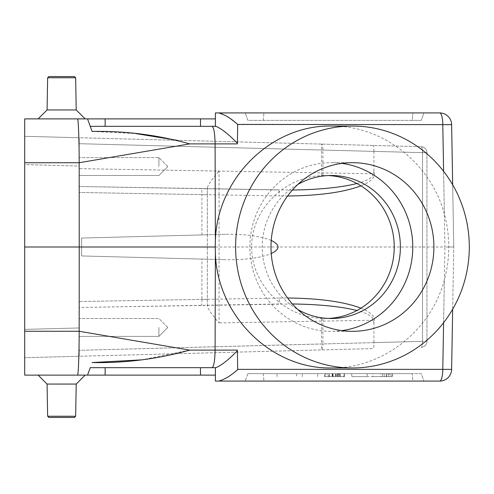 <?xml version="1.0" encoding="UTF-8"?>
<svg xmlns="http://www.w3.org/2000/svg" width="494" height="494" viewBox="0 0 494 494"><rect width="100%" height="100%" fill="white"/><g stroke="black" fill="none" stroke-linecap="round" stroke-linejoin="round"><path stroke-width="0.37" stroke-dasharray="2.47 1.85" d="M201.157 188.646L278.054 189.986A5.959 1.544 -89 0 1 279.493 195.945L201.916 194.587L201.916 234.909L81.609 238.059L81.609 255.941L207.344 259.233L207.344 306.342C208.882 310.318 212.784 315.839 219.058 322.922L219.058 171.078L79.225 168.639L79.225 143.698L79.225 186.516L201.157 188.646C201.676 189.011 201.923 190.993 201.916 194.587M201.916 194.611L79.225 192.475L79.225 166.033L24.7 164.607L24.7 136.307L24.7 357.693L24.7 164.607L79.225 166.033L79.225 137.74L79.225 192.475L79.225 168.639L373.198 173.771L373.927 170.862C376.36 176.333 372.031 181.329 360.953 185.849M207.344 194.71L207.344 188.751L79.225 186.516L79.225 192.475L207.344 194.71L207.344 234.767L81.609 238.059L81.609 255.941L201.916 259.091L201.916 299.413L279.493 298.055A5.959 1.544 -91 0 1 278.054 304.014L79.225 307.484L79.225 325.361L79.225 307.484L292.405 303.971M201.916 299.413C201.923 303.007 201.676 304.989 201.157 305.354M207.344 299.29L79.225 301.525L79.225 356.26L79.225 325.361L79.225 350.302L373.927 342.626C373.97 346.214 373.742 348.196 373.248 348.566L79.225 356.26L79.225 327.967L24.7 329.393L79.225 327.967L79.225 301.525L201.916 299.389M328.238 175.561A71.507 69.074 90 0 0 325.151 175.494A71.507 69.074 90 0 0 322.915 175.531L321.477 175.592C283.5 177.297 251.421 210.104 251.662 247C251.421 283.896 283.5 316.703 321.477 318.408L322.915 318.469A71.507 69.074 90 0 0 325.151 318.507A71.507 69.074 90 0 0 328.238 318.439M331.548 367.968C382.461 368.617 430.811 330.931 444.347 280.042C447.28 269.279 448.75 258.269 448.75 247C448.737 235.836 447.274 224.819 444.347 213.958C430.811 163.069 382.461 125.383 331.548 126.032M452.671 184.799L453.758 247L448.75 247M75.65 416.238L47.64 416.238L48.832 417.43L74.458 417.43L48.832 417.43L74.458 417.43L75.65 416.238L47.64 416.238L75.65 416.238L76.212 384.06L85.153 375.119L38.143 375.119L87.537 375.119L90.291 367.567L215.921 367.672L200.496 367.672L200.496 375.119L215.39 375.119L215.39 367.672L215.39 381.078L439.703 381.078A11.918 3.088 90 0 0 442.791 369.37L451.621 369.37L453.758 247L452.671 309.201M200.496 375.119L87.537 375.119L90.291 367.567M85.153 118.881L38.143 118.881L85.153 118.881L38.143 118.881L47.078 109.94L76.212 109.94L47.078 109.94L76.212 109.94L85.153 118.881M227.858 116.985L237.694 124.42L237.367 143.217C228.5 134.158 221.355 128.526 215.921 126.328L215.39 126.328L215.39 118.881L24.7 118.881L24.7 375.119M218.657 381.078C224.517 379.571 230.859 375.736 237.694 369.58L237.355 350.104L237.367 350.783L237.355 350.104L189.677 350.104L79.17 331.264L79.225 247L24.7 247M412.922 381.078L245.185 381.078L423.963 381.078L412.922 381.078L412.218 373.631L421.252 373.631L423.963 381.078L421.252 373.631L412.218 373.631L412.922 381.078M245.185 112.922L412.922 112.922L245.185 112.922L247.902 120.369L421.252 120.369L423.963 112.922L412.922 112.922L423.963 112.922L421.252 120.369L412.218 120.369L412.922 112.922L412.218 120.369L247.902 120.369L245.185 112.922M237.694 124.63L442.791 124.63A11.918 3.088 90 0 0 439.703 112.922L218.657 112.922L226.752 116.275M237.367 143.217L237.694 124.42L237.355 143.896L215.088 143.896L215.39 247L79.225 247L79.17 162.736L189.677 143.896L215.088 143.896C214.878 133.201 213.865 127.347 212.043 126.328L215.921 126.328L215.39 126.328L215.39 112.922L218.657 112.922M332.944 376.613L325.071 376.613L324.811 373.631L344.466 373.631L324.811 373.631L344.343 373.631L324.811 373.631L344.343 373.631L324.811 373.631L344.343 373.631L324.811 373.631L344.343 373.631L324.811 373.631L344.343 373.631L324.811 373.631L335.889 373.631L324.811 373.631L325.071 376.613L344.083 376.613L344.343 373.631L344.083 376.613L325.071 376.613L324.811 373.631L325.071 376.613L339.977 376.613L339.718 373.631L339.977 376.613L344.083 376.613L344.343 373.631L344.083 376.613L339.977 376.613L339.718 373.631L339.977 376.613L325.071 376.613L324.811 373.631L325.071 376.613L344.083 376.613L344.343 373.631L344.083 376.613L325.071 376.613L324.811 373.631L325.071 376.613L328.257 376.613L327.997 373.631L328.257 376.613L325.071 376.613L324.811 373.631L325.071 376.613L324.811 373.631L325.071 376.613L332.758 376.613L332.499 373.631L332.758 376.613L325.071 376.613L324.811 373.631L325.071 376.613L344.083 376.613L344.343 373.631L344.083 376.613L336.957 376.613L337.217 373.631L336.957 376.613L344.083 376.613L344.343 373.631L344.083 376.613L325.071 376.613L332.944 376.613L331.919 373.631M333.166 376.613L344.244 376.613L344.503 373.631L344.207 376.613L344.343 373.631L344.083 376.613L325.071 376.613L324.811 373.631L325.071 376.613L333.166 376.613L333.024 373.631M372.945 373.631C399.078 373.631 399.078 373.631 372.945 373.631C399.078 373.631 399.078 373.631 372.945 373.631L351.543 373.631C372.322 373.631 372.322 373.631 351.543 373.631C372.322 373.631 372.322 373.631 351.543 373.631L372.945 373.631L372.816 376.613L352.006 376.613L351.543 373.631L352.006 376.613C372.507 376.613 372.513 376.613 352.006 376.613C372.507 376.613 372.513 376.613 352.006 376.613L372.816 376.613L372.945 373.631M325.824 373.631L335.457 373.631L329.387 373.631L329.127 376.613L329.529 373.631L344.682 373.631L344.423 376.613L343.713 376.613L343.91 373.631L324.404 373.631L324.663 376.613L325.997 376.613L325.824 373.631M339.786 373.631L338.983 373.631L339.341 376.613L343.713 376.613L325.997 376.613L335.198 376.613L335.457 373.631L335.198 376.613L329.319 376.613L340.045 376.613L339.786 373.631M263.24 373.631L412.218 373.631L247.902 373.631L263.24 373.631L263.944 381.078L263.24 373.631M296.579 373.631C270.446 373.631 270.446 373.631 296.579 373.631C270.446 373.631 270.446 373.631 296.579 373.631L317.982 373.631L296.579 373.631L296.709 376.613L296.579 373.631M317.982 373.631C297.203 373.631 297.203 373.631 317.982 373.631C297.203 373.631 297.203 373.631 317.982 373.631L317.512 376.613L317.982 373.631M380.781 373.631L392.477 373.631L380.781 373.631L381.041 376.613L392.217 376.613L381.041 376.613M215.39 126.328L90.248 126.328L87.537 118.881L92.112 131.441L135.615 133.559M79.225 327.448L79.225 318.507L79.225 327.448M79.225 166.552L79.225 157.611L79.225 166.552M373.927 342.626L422.524 341.354L422.524 152.646L79.225 143.698L79.225 137.74L421.135 146.693L24.7 136.307L79.225 137.74L79.225 143.698L422.524 152.646L422.524 341.354L322.915 343.96L322.915 318.469M321.477 318.408L321.477 343.96L322.915 343.96A5.959 1.544 88.5 0 1 321.532 349.919L24.7 357.693L79.225 356.26L79.225 350.302L321.477 343.96L321.532 349.919L373.248 348.566M237.694 369.37L442.791 369.37L444.927 247L453.758 247L451.621 124.63L442.791 124.63L444.927 247L215.39 247L215.088 350.104C214.878 360.799 213.865 366.653 212.043 367.672M24.7 162.736L79.17 162.736C79.188 139.012 78.287 118.418 77.564 118.881M177.21 140.302L189.677 143.896M77.564 375.119C78.287 375.662 79.188 354.877 79.17 331.264L24.7 331.264M189.677 350.104L141.827 359.848M247.902 373.631L245.185 381.078L247.902 373.631M90.248 367.672L87.537 375.119M237.367 350.783L237.694 369.58L237.367 350.783C228.5 359.842 221.355 365.474 215.921 367.672L215.39 367.672M200.496 118.881L200.496 126.328L90.291 126.433L87.537 118.881M212.043 126.328L90.248 126.328M90.291 126.433L92.112 131.441M292.405 190.029L79.225 186.516L207.344 188.751L207.344 187.658L207.344 306.342M207.344 234.767L207.344 259.233L81.609 255.941L81.609 238.059L207.344 234.767M373.927 151.411L373.927 170.862M426.94 152.646L426.94 341.354L426.94 152.646A5.959 5.959 0 0 0 421.135 146.693A5.959 1.544 -88.5 0 1 422.524 152.646L426.94 152.646A5.959 5.959 0 0 0 421.135 146.693A5.959 1.544 -88.5 0 1 422.524 152.646L426.94 152.646A5.959 5.959 0 0 0 421.135 146.693M271.249 240.436C260.418 236.052 245.172 234.002 225.511 234.292L201.916 234.909M201.916 259.091L225.511 259.708C245.172 259.998 260.418 257.948 271.249 253.564M360.953 308.151C372.031 312.671 376.36 317.667 373.927 323.138L373.927 342.589M373.927 323.138L373.198 320.229C373.069 316.586 367.641 313.344 356.915 310.498M225.511 234.292L81.609 238.059L81.609 255.941L225.511 259.708M207.344 187.658C208.882 183.682 212.784 178.161 219.058 171.078M356.915 183.502C367.641 180.656 373.069 177.414 373.198 173.771M373.927 151.374C373.97 147.786 373.742 145.804 373.248 145.434M426.94 341.354A5.959 5.959 0 0 1 421.135 347.307A5.959 5.959 0 0 0 426.94 341.354L422.524 341.354L426.94 341.354A5.959 5.959 0 0 1 421.135 347.307A5.959 1.544 -91.5 0 0 422.524 341.354A5.959 1.544 88.5 0 1 421.135 347.307M339.057 376.613L331.962 376.613L332.227 373.631L338.124 373.631L332.227 373.631L331.962 376.613L339.057 376.613L338.124 373.631M386.685 376.613L391.118 376.613L386.685 376.613M386.685 373.631L390.859 373.631L386.685 373.631M372.816 376.613C398.769 376.613 398.769 376.613 372.816 376.613C398.769 376.613 398.769 376.613 372.816 376.613M340.008 373.631L335.809 373.631L335.488 376.613L335.747 373.631L340.008 373.631L340.255 376.613L335.58 376.613L340.317 376.613L340.008 373.631M338.409 376.613L332.147 376.613L338.409 376.613L338.52 373.631M332.147 376.613L333.469 373.631M337.087 376.613L325.071 376.613L344.083 376.613L344.343 373.631L344.083 376.613L325.071 376.613L324.811 373.631L325.071 376.613L337.087 376.613L335.889 373.631M325.071 376.613L324.811 373.631L325.071 376.613M344.083 376.613L344.343 373.631M337.519 376.613L337.507 373.631M386.228 375.372L386.339 376.613L384.283 376.613L384.017 373.631L389.352 373.631L384.017 373.631L386.018 373.631L384.017 373.631L384.283 376.613L389.087 376.613L389.352 373.631L389.087 376.613L386.339 376.613L386.11 373.631M387.055 373.631L388.383 373.631L387.055 373.631L386.796 376.613L388.642 376.613L388.383 373.631L388.642 376.613L386.796 376.613L387.055 373.631M386.722 376.613L384.283 376.613L384.017 373.631L384.283 376.613L386.722 376.613L386.018 373.631M75.65 77.762L47.64 77.762L48.832 76.57L74.458 76.57L48.832 76.57L74.458 76.57L75.65 77.762L47.64 77.762L75.65 77.762L76.212 109.94M76.212 384.06L47.078 384.06L76.212 384.06L47.078 384.06L38.143 375.119M297.808 184.472A71.507 69.074 90 0 0 262.246 247A71.507 69.074 90 0 0 297.808 309.528M341.885 163.391A84.32 81.448 90 0 0 331.32 162.68A84.32 81.448 90 0 0 249.871 247A84.32 81.448 90 0 0 331.32 331.32A84.32 81.448 90 0 0 341.885 330.61M158.901 166.552L158.901 157.611L158.901 166.552M158.901 327.448L158.901 336.389L158.901 327.448M322.915 175.531L322.915 150.04A5.959 1.544 -88.5 0 0 321.532 144.081L321.477 175.592M443.606 322.687L444.347 280.042M444.347 213.958L443.606 171.313M105.148 367.672L105.148 375.119M263.24 120.369L263.944 112.922L263.24 120.369M105.148 126.328L105.148 118.881M373.198 320.229L219.058 322.922M279.493 298.055L287.588 297.999M287.588 196.001L279.493 195.945M329.498 376.613L329.399 373.631M277.153 376.613L276.893 373.631M302.186 376.613L302.445 373.631M392.217 376.613L392.477 373.631M382.517 373.631L382.257 376.613M390.859 373.631L391.118 376.613M367.079 373.631L367.338 376.613M392.631 373.631L392.366 376.613M47.64 77.762L47.078 109.94M47.64 416.238L47.078 384.06M331.32 175.494L325.151 175.494M331.32 318.507L325.151 318.507M352.45 162.68L331.32 162.68M352.45 331.32L331.32 331.32M167.837 166.552L158.901 157.611L79.225 157.611L158.901 157.611L167.837 166.552L158.901 175.494L79.225 175.494L158.901 175.494L167.837 166.552M167.837 327.448L158.901 318.507L79.225 318.507L158.901 318.507L167.837 327.448L158.901 336.389L79.225 336.389L158.901 336.389L167.837 327.448"/><path stroke-width="0.74" d="M469.3 247A120.968 116.85 -90 0 1 352.45 367.968A120.968 116.85 -90 0 1 235.601 247A120.968 116.85 -90 0 1 352.45 126.032A120.968 116.85 -90 0 1 469.3 247M433.899 247A84.32 81.448 -90 0 1 352.45 331.32A84.32 81.448 -90 0 1 271.002 247A84.32 81.448 -90 0 1 352.45 162.68A84.32 81.448 -90 0 1 433.899 247M352.45 126.032L331.548 126.032C271.286 124.834 217.057 178.377 215.372 240.732L215.088 143.896L189.677 143.896L79.201 162.736L24.7 162.736L24.7 331.264L79.201 331.264L189.677 350.104L215.088 350.104L215.372 253.268C217.057 315.623 271.286 369.166 331.548 367.968L352.45 367.968M237.367 350.783C228.5 359.842 221.355 365.474 215.921 367.672L212.043 367.672C213.865 366.653 214.878 360.799 215.088 350.104L237.355 350.104L237.694 369.37L442.791 369.37L443.606 322.687M24.7 162.736L24.7 118.881L215.39 118.881L215.39 126.328L215.39 112.922L439.703 112.922A11.918 11.918 0 0 1 451.621 124.63L237.694 124.42L237.355 143.896L215.088 143.896C214.878 133.201 213.865 127.347 212.043 126.328L215.921 126.328C221.355 128.526 228.5 134.158 237.367 143.217M443.606 171.313L442.791 124.63A11.918 3.088 90 0 0 439.703 112.922A11.918 11.918 0 0 1 451.621 124.63A11.918 11.918 0 0 0 439.703 112.922A11.918 11.918 0 0 1 451.621 124.63L452.671 184.799M452.671 309.201L451.621 369.37L442.791 369.37A11.918 3.088 90 0 1 439.703 381.078L218.657 381.078C224.517 379.571 230.859 375.736 237.694 369.58L237.694 369.58M105.148 367.672L105.148 375.119L24.7 375.119L85.153 375.119L76.212 384.06L75.65 416.238L47.64 416.238L47.078 384.06L76.212 384.06M218.657 381.078L215.39 381.078L215.39 367.672L215.39 375.119L105.148 375.119M38.143 118.881L85.153 118.881L76.212 109.94L47.078 109.94L38.143 118.881M90.248 126.328L212.043 126.328M215.39 126.328L200.496 126.328L200.496 118.881M77.564 375.119C78.287 375.662 79.188 354.877 79.17 331.264L79.225 247L215.236 247L215.372 253.268M24.7 247L79.225 247L79.17 162.736C79.188 139.123 78.287 118.338 77.564 118.881M215.236 247L215.372 240.732M24.7 331.264L24.7 375.119M135.615 133.559L177.21 140.302M141.827 359.848L92.112 362.559C125.353 363.183 157.876 359.033 189.677 350.104M87.537 375.119L90.291 367.567M189.677 143.896C157.901 134.967 125.377 130.817 92.112 131.441L90.291 126.433M87.537 118.881L92.112 131.441M215.39 367.672L200.496 367.672L200.496 375.119M212.043 367.672L90.248 367.672M328.238 318.439A71.507 69.074 90 0 0 394.224 247A71.507 69.074 90 0 0 328.238 175.561M271.249 253.564C280.271 249.186 280.271 244.814 271.249 240.436M356.915 310.498C341.076 306.546 319.575 304.366 292.405 303.971M292.405 190.029C319.575 189.634 341.076 187.454 356.915 183.502M226.752 116.275L227.858 116.985M237.694 124.42C230.877 118.27 224.529 114.441 218.657 112.922M439.703 381.078A11.918 11.918 0 0 0 451.621 369.37A11.918 11.918 0 0 1 439.703 381.078M47.64 77.762L75.65 77.762L74.458 76.57L48.832 76.57L47.64 77.762L47.078 109.94M75.65 77.762L76.212 109.94M47.64 416.238L48.832 417.43L74.458 417.43L75.65 416.238M297.808 309.528A71.507 69.074 90 0 0 331.32 318.507A71.507 69.074 90 0 0 400.393 247A71.507 69.074 90 0 0 331.32 175.494A71.507 69.074 90 0 0 297.808 184.472M341.885 330.61A84.32 81.448 90 0 0 412.768 247A84.32 81.448 90 0 0 341.885 163.391M105.148 126.328L105.148 118.881M287.588 297.999C319.303 298.339 343.756 301.723 360.953 308.151M360.953 185.849C343.756 192.277 319.303 195.661 287.588 196.001M47.078 384.06L38.143 375.119"/></g></svg>
